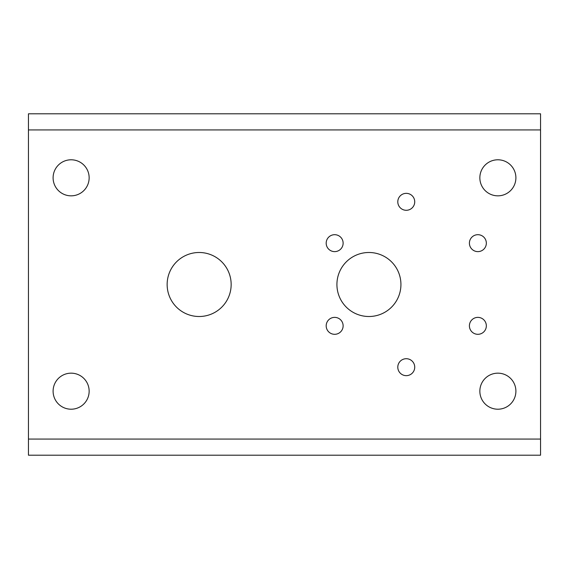 <?xml version="1.0" encoding="UTF-8"?>
<svg xmlns="http://www.w3.org/2000/svg" width="569" height="569" viewBox="0 0 569 569"><rect width="100%" height="100%" fill="white"/><g stroke="black" fill="none" stroke-linecap="round" stroke-linejoin="round"><path stroke-width="0.85" d="M167.144 284.5A32.006 32.006 0 0 0 199.15 316.506A32.006 32.006 0 0 0 231.156 284.5A32.006 32.006 0 0 0 199.15 252.494A32.006 32.006 0 0 0 167.144 284.5M326.186 325.838A8.471 8.471 0 0 0 334.657 334.309A8.471 8.471 0 0 0 343.128 325.838A8.471 8.471 0 0 0 334.657 317.374A8.471 8.471 0 0 0 326.186 325.838M397.795 367.183A8.471 8.471 0 0 0 406.266 375.654A8.471 8.471 0 0 0 414.73 367.183A8.471 8.471 0 0 0 406.266 358.712A8.471 8.471 0 0 0 397.795 367.183M469.404 325.838A8.471 8.471 0 0 0 477.868 334.309A8.471 8.471 0 0 0 486.339 325.838A8.471 8.471 0 0 0 477.868 317.374A8.471 8.471 0 0 0 469.404 325.838M469.404 243.162A8.471 8.471 0 0 0 477.868 251.626A8.471 8.471 0 0 0 486.339 243.162A8.471 8.471 0 0 0 477.868 234.691A8.471 8.471 0 0 0 469.404 243.162M397.795 201.817A8.471 8.471 0 0 0 406.266 210.288A8.471 8.471 0 0 0 414.73 201.817A8.471 8.471 0 0 0 406.266 193.346A8.471 8.471 0 0 0 397.795 201.817M326.186 243.162A8.471 8.471 0 0 0 334.657 251.626A8.471 8.471 0 0 0 343.128 243.162A8.471 8.471 0 0 0 334.657 234.691A8.471 8.471 0 0 0 326.186 243.162M336.919 284.5A32.006 32.006 0 0 0 368.925 316.506A32.006 32.006 0 0 0 400.932 284.5A32.006 32.006 0 0 0 368.925 252.494A32.006 32.006 0 0 0 336.919 284.5M479.852 391.188A18.023 18.023 0 0 0 497.875 409.211A18.023 18.023 0 0 0 515.898 391.188A18.023 18.023 0 0 0 497.875 373.164A18.023 18.023 0 0 0 479.852 391.188M53.102 391.188A18.023 18.023 0 0 0 71.125 409.211A18.023 18.023 0 0 0 89.148 391.188A18.023 18.023 0 0 0 71.125 373.164A18.023 18.023 0 0 0 53.102 391.188M53.102 177.812A18.023 18.023 0 0 0 71.125 195.836A18.023 18.023 0 0 0 89.148 177.812A18.023 18.023 0 0 0 71.125 159.789A18.023 18.023 0 0 0 53.102 177.812M479.852 177.812A18.023 18.023 0 0 0 497.875 195.836A18.023 18.023 0 0 0 515.898 177.812A18.023 18.023 0 0 0 497.875 159.789A18.023 18.023 0 0 0 479.852 177.812M540.55 113.8L540.55 455.2L28.45 455.2L28.45 113.8L540.55 113.8M540.55 129.924L28.45 129.924M540.55 439.076L28.45 439.076"/></g></svg>
